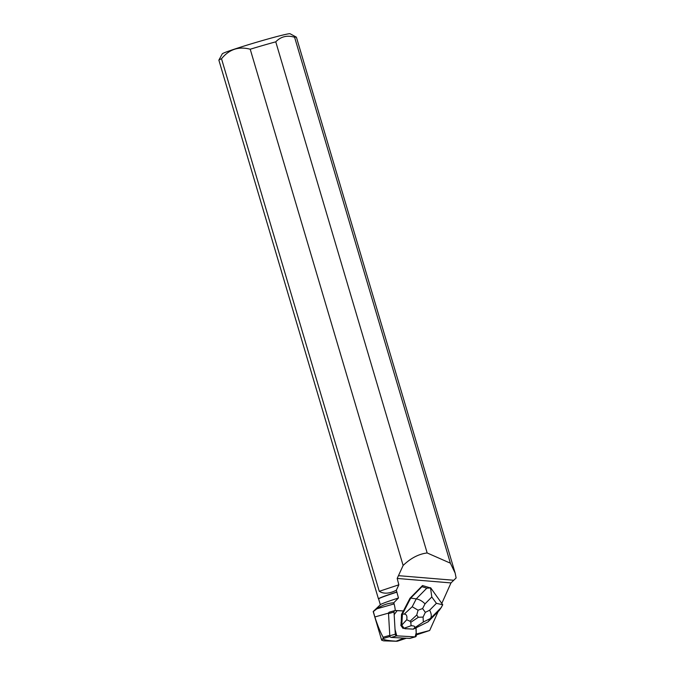 <?xml version="1.0" encoding="UTF-8"?>
<svg xmlns="http://www.w3.org/2000/svg" width="675" height="675" viewBox="0 0 675 675"><rect width="100%" height="100%" fill="white"/><g stroke="black" fill="none" stroke-linecap="round" stroke-linejoin="round"><path stroke-width="1.01" d="M415.462 636.82L409.953 638.381A1.603 1.291 -105.8 0 1 409.607 638.423L391.205 637.419A1.603 1.291 -105.8 0 1 389.796 635.766L388.513 613.609A1.603 1.291 -105.8 0 1 389.391 612.141L394.9 610.571A1.603 1.291 74.2 0 0 394.023 612.048L395.305 634.205A1.603 1.291 74.2 0 0 396.714 635.858L415.108 636.862A1.603 1.291 74.2 0 0 416.332 635.352L415.901 627.885L416.188 632.855L415.108 636.862L396.765 635.867L395.027 629.387L394.175 614.655L397.136 610.639L403.245 610.968L395.246 610.538A1.603 1.291 74.2 0 0 394.9 610.571M416.07 627.792L416.256 634.053M438.159 611.55L429.671 630.492L416.433 633.985M395.086 610.538L395.255 610.487A1.603 1.291 -105.8 0 1 395.415 610.487L403.422 610.926L409.961 598.295L422.516 585.546L421.951 586.676L426.794 588.187L416.264 598.885C419.411 599.459 422.331 601.121 425.031 603.863L431.806 596.978L430.532 587.967L426.794 588.187M430.532 587.967L422.516 585.546M441.88 603.239L450.984 582.922L456.123 577.969L455.161 573.126L296.409 37.209A40.433 1.62 163.5 0 0 296.367 37.15A40.433 1.62 163.5 0 0 294.595 37.252L450.385 563.178L455.161 573.126M450.385 563.178L427.165 552.96L275.763 41.833A40.433 1.62 163.5 0 0 250.214 49.224L403.127 565.456L397.187 578.45L398.849 584.803L396.326 590.228C389.374 593.738 383.678 594.093 379.266 591.308L221.518 58.759A40.433 1.62 163.5 0 0 218.886 60.1A40.433 1.62 163.5 0 0 218.877 60.176L378.447 598.885A40.433 1.62 163.5 0 0 378.498 598.936L378.641 599.012M395.255 610.487A28.316 22.781 74.2 0 0 394.099 603.906L393.778 602.775L398.461 597.999L396.326 590.228M409.961 598.295L410.712 598.084L402.427 614.09L401.498 614.351L403.422 610.926M404.03 628.248L411.109 625.733C414.416 625.809 415.496 626.56 414.357 627.978L413.37 629.142L404.612 628.585A5.223 4.202 74.2 0 0 406.384 628.754L413.37 629.142L428.009 621.861L439.239 610.453L441.686 606.876M401.498 614.351L401.237 621.675A5.223 4.202 74.2 0 0 401.11 623.776L400.84 625.396L403.11 628.509M406.384 628.754L404.612 628.585M401.11 623.776L401.237 621.675M429.671 630.492L416.306 634.93M406.325 638.246L397.668 641.123A35.539 1.426 -16.5 0 1 396.377 641.25A35.539 1.426 -16.5 0 1 396.09 641.183C387.053 640.6 382.708 639.723 383.054 638.542L389.99 636.5M373.309 611.423L374.861 616.975C377.629 625.556 380.388 632.315 383.138 637.234L383.054 638.542M383.138 637.234L389.779 635.352M389.256 636.778L390.074 636.668M382.961 638.558L381.67 640.204L383.636 640.845L396.377 641.25M404.123 638.128L396.09 641.183M373.224 611.643L376.92 608.783L394.099 603.906M393.778 602.775C387.695 603.205 382.075 605.205 376.92 608.783M373.283 611.449L380.438 604.64A40.281 1.62 -16.5 0 1 398.461 597.999M380.337 604.733L378.633 598.987A40.281 1.62 -16.5 0 1 396.951 592.11M398.461 575.665L453.752 580.255M403.127 565.456C410.721 558.166 418.728 553.998 427.165 552.96M396.782 592A40.433 1.62 163.5 0 0 378.447 598.885M296.367 37.15L290.081 33.75A35.378 1.417 163.5 0 0 261.605 40.787A35.378 1.417 163.5 0 0 224.598 52.65A35.378 1.417 163.5 0 0 222.294 53.831L218.886 60.1M221.518 58.759C229.154 49.342 238.722 46.162 250.214 49.224M275.763 41.833C280.91 36.517 287.187 34.99 294.595 37.252M379.266 591.308L398.849 584.803M418.07 610.183L416.728 615.043L418.348 617.271L423.09 617.077L425.343 612.343L422.601 608.563L418.07 610.183L412.197 606.741L416.264 598.885L410.712 598.084L421.951 586.676M430.591 587.706L442.749 604.766L436.413 603.323L429.637 610.208C431.46 613.676 431.747 616.427 430.498 618.452L428.009 621.861M423.09 617.077L423.318 622.029L430.498 618.452L441.028 607.762L442.749 604.766M404.257 614.098C406.493 614.174 407.32 616.056 406.755 619.751L401.768 625.134L402.427 614.09L404.257 614.098L412.197 606.741M401.768 625.134L400.84 625.396M401.794 625.143L404.038 628.231M411.109 625.733L410.78 622.299L410.02 621.253L406.755 619.751M389.796 635.766L395.305 634.205M394.023 612.048L388.513 613.609M409.607 638.423L415.108 636.862M396.714 635.858L391.205 637.419M397.187 578.45L450.984 582.922M374.861 616.975L388.555 613.094M441.028 607.762L439.239 610.453M429.637 610.208L425.343 612.343M431.806 596.978L436.413 603.323M422.601 608.563L425.031 603.863M414.357 627.978L423.318 622.029M418.348 617.271L410.78 622.299M410.02 621.253L416.728 615.043M381.653 640.136L373.199 611.609"/></g></svg>
